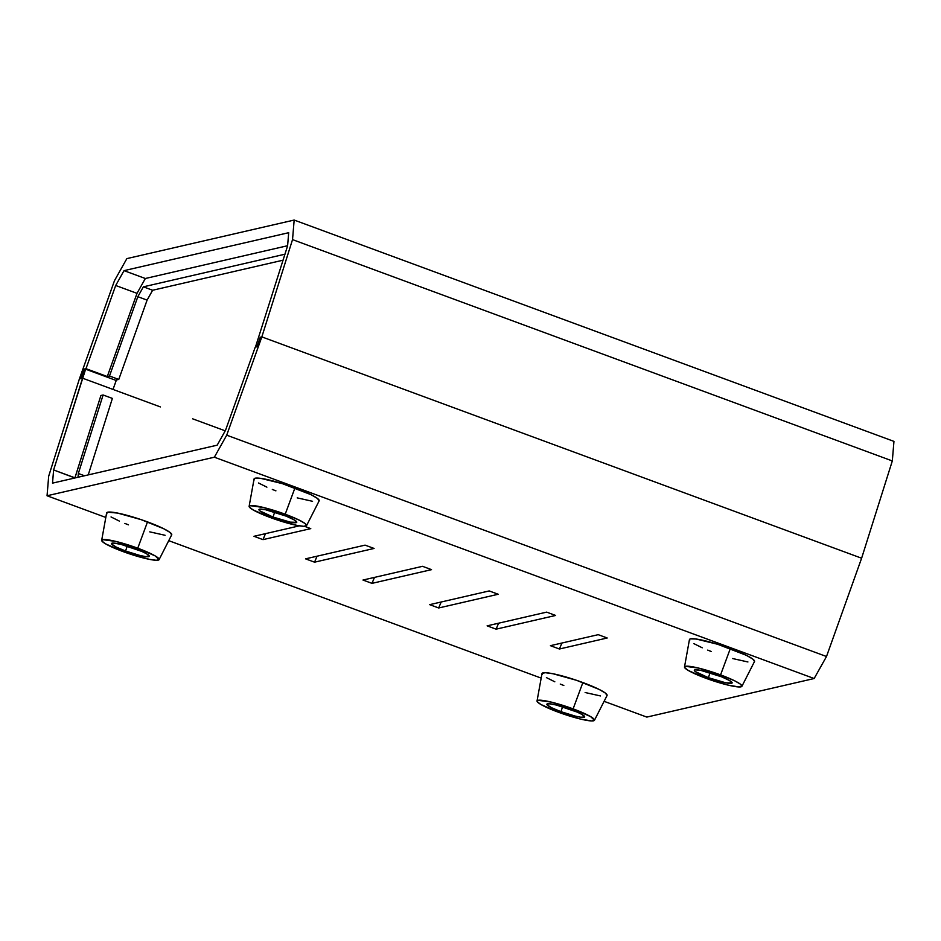 <?xml version="1.0" encoding="UTF-8"?>
<svg xmlns="http://www.w3.org/2000/svg" width="941" height="941" viewBox="0 0 941 941"><rect width="100%" height="100%" fill="white"/><g stroke="black" fill="none" stroke-linecap="round" stroke-linejoin="round"><path stroke-width="1.41" d="M646.832 717.089L814.141 678.532L214.36 457.208L47.05 495.766L105.804 517.444L47.05 495.766L48.685 476.205L79.385 378.941L80.985 378.564L79.385 378.941L80.985 378.564L84.008 369.554L85.607 369.19L82.573 378.2L160.417 406.924L82.573 378.2L53.613 469.959L85.607 369.19L116.213 380.482L85.607 369.19L84.008 369.554L80.985 378.564L79.385 378.941L114.496 280.641L126.859 258.61L294.168 220.053L893.95 441.388L892.315 460.937L893.95 441.388L294.168 220.053L292.533 239.614L261.833 336.89L260.234 337.254L261.833 336.89L226.71 435.177L214.36 457.208L47.05 495.766L48.685 476.205L79.385 378.941L114.496 280.641L126.859 258.61L294.168 220.053L292.533 239.614L261.833 336.89L226.71 435.177L826.504 656.512L861.615 558.213L261.833 336.89L861.615 558.213L261.833 336.89L260.234 337.254L261.833 336.89L861.615 558.213L892.315 460.937L292.533 239.614L892.315 460.937L861.615 558.213L826.504 656.512L814.141 678.532L826.504 656.512L226.71 435.177L214.36 457.208L814.141 678.532L646.832 717.089L604.098 701.327L646.832 717.089M168.733 540.663L541.169 678.108L168.733 540.663M374.083 548.45L314.565 562.177L305.554 558.848L365.073 545.133L374.083 548.45L314.565 562.177L305.554 558.848L365.073 545.133L374.083 548.45M438.682 607.98L429.672 604.651L489.202 590.936L498.212 594.253L438.682 607.98L429.672 604.651L489.202 590.936L498.212 594.253L438.682 607.98L441.164 602.005L438.682 607.98M496.119 629.164L487.109 625.847L546.627 612.132L555.637 615.449L496.119 629.164L487.109 625.847L546.627 612.132L555.637 615.449L496.119 629.164L498.589 623.201L496.119 629.164M559.425 649.008L550.414 645.679L598.194 634.669L607.204 637.998L559.425 649.008L550.414 645.679L598.194 634.669L607.204 637.998L559.425 649.008L561.895 643.032L559.425 649.008M431.519 569.646L371.989 583.361L362.979 580.044L422.509 566.317L431.519 569.646L371.989 583.361L362.979 580.044L422.509 566.317L431.519 569.646M310.777 528.619L262.998 539.628L253.988 536.299L299.391 525.843L253.988 536.299L262.998 539.628L265.48 533.653L262.998 539.628L310.777 528.619L304.508 526.301L310.777 528.619M100.899 395.502L74.927 477.816L53.613 469.959L52.52 483.133L217.183 445.175L52.52 483.133L53.613 469.959L74.915 477.969L100.899 395.502L103.11 394.985L112.379 398.408L88.242 474.899L112.379 398.408L103.11 394.985L100.899 395.502M192.634 418.816L225.228 430.837L192.634 418.816M217.183 445.175L225.511 430.343L255.234 347.158L225.511 430.343L217.183 445.175M255.234 347.158L257.046 346.735L260.234 337.254L257.199 346.264L255.599 346.629L287.593 245.86L255.599 346.629L257.199 346.264L260.234 337.254L257.046 346.735L255.234 347.158M78.338 473.488L103.11 394.985L78.338 473.488L84.49 475.758L78.338 473.488L78.021 477.252L78.338 473.488M374.471 577.398L371.989 583.361L374.471 577.398M317.035 556.202L314.565 562.177L317.035 556.202M124.024 270.643L288.699 232.698L124.024 270.643L115.696 285.488L137.01 293.345L145.337 278.501L124.024 270.643L115.696 285.488L137.01 293.345L107.286 376.529L85.984 368.66L115.696 285.488L85.984 368.66L84.172 369.084L80.985 378.564L84.172 369.084L85.984 368.66L107.286 376.529L109.497 376.012L107.286 376.529L137.01 293.345L145.337 278.501L124.024 270.643M287.605 245.719L145.337 278.501L287.605 245.719M287.593 245.86L288.699 232.698L287.593 245.86M118.766 379.435L109.497 376.012L137.833 296.697L143.373 286.829L284.97 254.199L143.373 286.829L152.63 290.251L147.102 300.108L118.766 379.435L116.555 379.941L118.766 379.435L109.497 376.012L137.833 296.697L143.373 286.829L152.63 290.251L147.102 300.108L137.833 296.697L147.102 300.108L118.766 379.435M283.076 260.186L152.63 290.251L283.076 260.186M116.837 378.729L113.014 389.433L116.837 378.729M542.275 674.462L542.04 673.438L545.286 672.697L552.99 673.744L576.574 680.319L598.97 689.33L605.357 693.07L607.063 695.493A34.335 4.576 -161.4 0 0 582.879 682.554A34.335 4.576 -161.4 0 0 541.992 673.603L537.04 700.963A30.3 4.035 18.6 0 1 573.116 708.867L582.879 682.554L573.116 708.867L590.619 716.607L594.465 720.277L591.595 720.947L580.232 719.006L558.436 712.243A30.3 4.035 18.6 0 1 537.04 700.963M560.942 711.667L562.6 706.75L560.942 711.667A19.949 2.658 18.6 0 1 546.874 704.197A19.949 2.658 18.6 0 1 570.611 709.443A19.949 2.658 18.6 0 1 584.679 716.913A19.949 2.658 18.6 0 1 560.942 711.667L575.292 716.113L580.82 717.218L584.655 716.96L582.126 714.537L577.245 712.114L556.26 704.997L548.779 703.715L547.027 704.738L551.591 707.726L560.942 711.667M558.436 712.243L540.934 704.503L537.287 701.727L537.981 700.304L551.32 702.104L573.116 708.867A30.3 4.035 18.6 0 1 594.453 720.288A30.3 4.035 18.6 0 1 558.436 712.243M546.403 677.602L554.814 681.79M560.248 684.083L563.824 685.483M585.137 692.517L600.464 695.94M106.909 513.81L106.674 512.786L107.697 512.186L117.625 513.08L141.209 519.667L163.605 528.677L169.992 532.406L171.697 534.841A34.335 4.576 -161.4 0 0 147.514 521.89A34.335 4.576 -161.4 0 0 106.627 512.951L101.675 540.31A30.3 4.035 18.6 0 1 137.751 548.203L147.514 521.89L137.751 548.203L155.253 555.955L159.1 559.624L156.23 560.283L149.431 559.366L123.071 551.591A30.3 4.035 18.6 0 1 101.675 540.31M125.576 551.014L127.235 546.086L125.576 551.014A19.949 2.658 18.6 0 1 111.508 543.533A19.949 2.658 18.6 0 1 135.245 548.791A19.949 2.658 18.6 0 1 149.313 556.26A19.949 2.658 18.6 0 1 125.576 551.014L139.927 555.461L145.455 556.566L149.29 556.307L146.761 553.884L141.879 551.45L120.895 544.333L113.402 543.063L111.661 544.086L116.225 547.074L125.576 551.014M123.071 551.591L105.568 543.851L101.922 541.075L102.616 539.64L115.955 541.451L137.751 548.203A30.3 4.035 18.6 0 1 159.088 559.636A30.3 4.035 18.6 0 1 123.071 551.591M111.038 516.95L119.448 521.138M124.882 523.431L128.458 524.831M149.772 531.865L165.098 535.288M306.543 525.654A30.3 4.035 18.6 0 1 270.514 517.609L253.011 509.857L249.377 507.093L250.071 505.658L263.398 507.47L285.205 514.221A30.3 4.035 18.6 0 1 306.543 525.654L319.14 500.871A34.335 4.576 -161.4 0 0 294.956 487.909A34.335 4.576 -161.4 0 0 254.07 478.969L249.13 506.329A30.3 4.035 18.6 0 1 285.205 514.221L294.956 487.909L285.205 514.221L299.403 520.208L305.049 523.502L306.543 525.643L303.684 526.301L296.886 525.384L270.514 517.609A30.3 4.035 18.6 0 1 249.13 506.329M273.031 517.032L274.678 512.104L273.031 517.032A19.949 2.658 18.6 0 1 258.951 509.551A19.949 2.658 18.6 0 1 282.688 514.798A19.949 2.658 18.6 0 1 296.768 522.279A19.949 2.658 18.6 0 1 273.031 517.032L290.381 522.149L296.744 522.326L294.215 519.903L286.17 516.139L265.338 509.681L259.563 509.163L259.104 510.104L259.963 510.928L273.031 517.032M319.152 500.859L317.446 498.424L311.059 494.695L282.276 483.615L260.728 478.357L255.14 478.204L254.129 478.804L254.352 479.828M258.481 482.968L266.903 487.156M272.337 489.449L275.913 490.849M297.215 497.883L312.553 501.306M689.718 640.48L689.494 639.457L690.506 638.868L696.093 639.01L717.642 644.267L746.425 655.348L752.812 659.088L754.517 661.511A34.335 4.576 -161.4 0 0 730.322 648.572A34.335 4.576 -161.4 0 0 689.435 639.621L684.495 666.981A30.3 4.035 18.6 0 1 720.571 674.885L730.322 648.572L720.571 674.885L734.768 680.861L740.414 684.154L741.908 686.295L739.05 686.965L727.687 685.024L705.879 678.261A30.3 4.035 18.6 0 1 684.495 666.981M708.397 677.685L710.043 672.768L708.397 677.685A19.949 2.658 18.6 0 1 694.317 670.215A19.949 2.658 18.6 0 1 718.054 675.462A19.949 2.658 18.6 0 1 732.133 682.931A19.949 2.658 18.6 0 1 708.397 677.685L725.746 682.801L732.11 682.978L729.581 680.555L721.535 676.802L700.704 670.345L694.928 669.816L694.47 670.757L695.328 671.58L708.397 677.685M705.879 678.261L688.389 670.521L684.742 667.745L685.436 666.322L698.763 668.122L720.571 674.885A30.3 4.035 18.6 0 1 741.908 686.307A30.3 4.035 18.6 0 1 705.879 678.261M693.846 643.62L702.268 647.808M707.703 650.102L711.278 651.501M732.58 658.535L747.919 661.958M607.063 695.505L594.453 720.288M171.697 534.853L159.088 559.636M754.506 661.523L741.908 686.307"/></g></svg>

